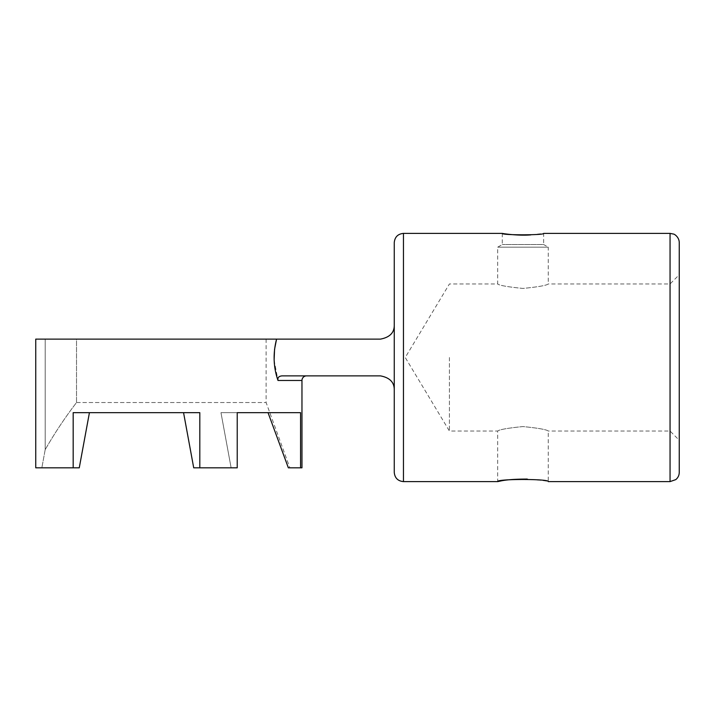 <?xml version="1.0" encoding="UTF-8"?>
<svg xmlns="http://www.w3.org/2000/svg" width="715" height="715" viewBox="0 0 715 715"><rect width="100%" height="100%" fill="white"/><g stroke="black" fill="none" stroke-linecap="round" stroke-linejoin="round"><path stroke-width="0.54" stroke-dasharray="3.58 2.68" d="M449.422 357.5L449.422 431.047L449.422 357.5M679.25 472.409L679.25 357.5L679.25 440.234L670.053 431.047L670.053 283.953L670.053 431.047L548.244 431.047C546.752 429.59 538.332 428.097 522.987 426.56C507.596 428.097 499.168 429.59 497.685 431.047C499.177 429.59 507.605 428.097 522.969 426.56C538.332 428.097 546.76 429.59 548.244 431.047L548.244 481.606C547.27 481.007 540.263 480.167 527.205 479.077M394.26 242.591L394.26 472.409M394.26 389.675L394.26 325.325L394.26 389.675C394.269 382.221 389.666 377.627 380.478 375.884L281.969 375.884C278.761 376.179 277.438 377.708 278.001 380.478L301.962 380.478M530.834 234.878L543.65 233.394L543.65 244.53L502.279 244.53L543.65 244.53L548.244 247.184L497.685 247.184L548.244 247.184L548.244 283.953C546.752 285.41 538.332 286.903 522.987 288.44C507.596 286.903 499.168 285.41 497.685 283.953C499.177 285.41 507.605 286.903 522.969 288.44C538.332 286.903 546.76 285.41 548.244 283.953L670.053 283.953L679.25 274.766L679.25 357.5L679.25 242.591M679.25 440.234L679.25 274.766M73.171 467.816L73.171 412.662L199.807 412.662L199.807 467.816L193.711 467.816L231.124 467.816L193.711 467.816L183.558 412.662L89.429 412.662L79.267 467.816L35.75 467.816L35.75 339.116L380.478 339.116C389.657 337.391 394.251 332.788 394.26 325.325M76.514 402.527L266.114 402.527L76.514 402.527C65.065 417.471 54.626 433.165 45.197 449.619C54.599 433.201 65.038 417.506 76.514 402.527L76.514 339.116L45.197 339.116L266.114 339.116L76.514 339.116L76.514 402.527M45.197 449.619L41.854 467.816L79.267 467.816L35.75 467.816L41.854 467.816L45.197 449.619L45.197 339.116L35.75 339.116L45.197 339.116L45.197 449.619M199.807 467.816L237.228 467.816L231.124 467.816L220.971 412.662L300.55 412.662L237.228 412.662L237.228 467.816L231.124 467.816L220.971 412.662L268.036 412.662L288.351 467.816L301.962 467.816M89.429 412.662L183.558 412.662M237.228 412.662L220.971 412.662L237.228 412.662M268.036 412.662L300.55 412.662L300.55 467.816M274.122 359.976L278.001 380.478M403.457 481.606L403.457 233.394M670.053 233.394L670.053 481.606M502.279 233.394L502.279 244.53L497.685 247.184L497.685 283.953L449.422 283.953L405.235 357.5L449.422 431.047L497.685 431.047L497.685 481.606M266.114 339.116L266.114 402.527L289.879 467.816"/><path stroke-width="1.07" d="M527.205 479.077C514.514 479.095 505.335 479.81 499.66 481.222M499.571 481.24L497.685 481.606C496.112 478.791 549.781 478.782 548.244 481.606L670.053 481.606L670.053 233.394L673.512 234.064C674.37 234.011 679.214 237.174 679.25 242.591L679.25 472.409C679.187 475.359 678.017 477.763 675.747 479.631L670.053 481.606M394.26 472.409L394.26 242.591C394.805 237.005 397.871 233.939 403.457 233.394L403.457 481.606C397.871 481.061 394.805 477.995 394.26 472.409M497.685 481.606L403.457 481.606M670.053 233.394L543.65 233.394C544.928 235.28 501.009 235.28 502.279 233.394C501.716 233.421 517.919 235.995 530.834 234.878M306.565 375.884A4.594 4.594 0 0 0 301.962 380.478L278.001 380.478C273.362 367.17 272.889 353.38 276.571 339.116L380.478 339.116C389.666 337.373 394.269 332.779 394.26 325.325M278.001 380.478C277.438 377.726 278.761 376.188 281.969 375.884L380.478 375.884C389.657 377.609 394.251 382.212 394.26 389.675M183.558 412.662L193.711 467.816L199.807 467.816L199.807 412.662L73.171 412.662L73.171 467.816L35.75 467.816L35.75 339.116L276.571 339.116L274.578 349.188M73.171 467.816L79.267 467.816L89.429 412.662M268.036 412.662L288.351 467.816L300.55 467.816L300.55 412.662L237.228 412.662L237.228 467.816L199.807 467.816M301.962 380.478L301.962 467.816L300.55 467.816M274.56 349.376L274.122 359.976M403.457 233.394L502.279 233.394"/></g></svg>
